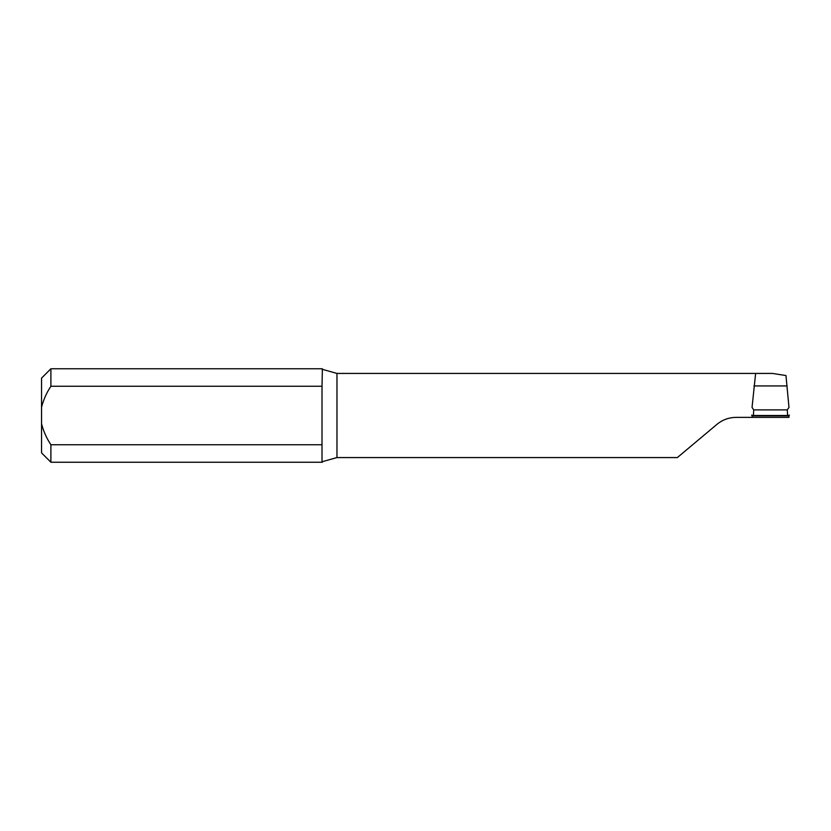 <?xml version="1.0" encoding="UTF-8"?>
<svg xmlns="http://www.w3.org/2000/svg" width="831" height="831" viewBox="0 0 831 831"><rect width="100%" height="100%" fill="white"/><g stroke="black" fill="none" stroke-linecap="round" stroke-linejoin="round"><path stroke-width="1.25" d="M752.128 415.407L752.045 417.37L736.152 417.37C728.891 417.453 722.482 419.79 716.924 424.371L677.358 457.569L336.971 457.569L322.013 461.766L322.376 462.244L50.899 462.244L50.899 444.751C46.598 438.269 43.482 431.289 41.55 423.81L41.55 378.105L50.899 368.756L50.899 386.249C46.609 392.71 43.492 399.69 41.55 407.19M50.899 368.756L322.376 368.756L322.013 386.249L50.899 386.249M322.013 369.234L336.971 373.431L336.971 457.569M772.446 373.431L755.628 373.431L752.045 407.408L753.738 409.891L787.289 409.891L788.983 407.408L785.97 375.55L772.446 373.431L336.971 373.431M322.013 386.249L322.013 444.751L50.899 444.751M322.013 444.751L322.013 461.766M752.045 417.37L788.983 417.37L788.899 415.407M50.899 462.244L41.55 452.895L41.55 423.81M753.738 409.891L753.405 415.5L787.622 415.5L787.289 409.891M753.405 415.5L751.577 415.147M789.45 415.147L787.622 415.5M753.914 385.937L787.113 385.937M752.107 415.864L788.92 415.864"/></g></svg>

